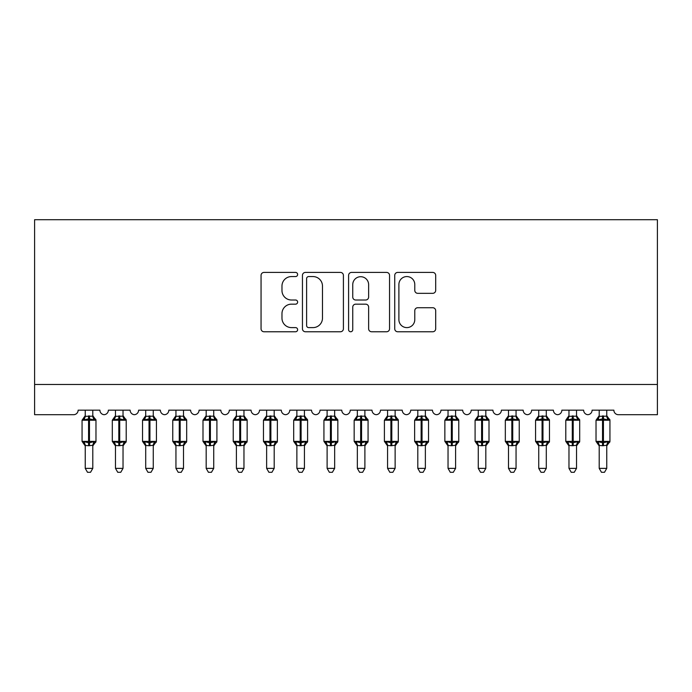 <?xml version="1.0" encoding="UTF-8"?>
<svg xmlns="http://www.w3.org/2000/svg" width="692" height="692" viewBox="0 0 692 692"><rect width="100%" height="100%" fill="white"/><g stroke="black" fill="none" stroke-linecap="round" stroke-linejoin="round"><path stroke-width="1.04" d="M297.629 274.49A2.076 2.076 0 0 0 295.553 272.414L264.024 272.414A2.967 2.967 0 0 0 261.057 275.381L261.057 328.795A2.967 2.967 0 0 0 264.024 331.762L295.553 331.762A2.076 2.076 0 0 0 297.629 329.686A2.076 2.076 0 0 0 295.553 327.61L291.47 327.61A9.498 9.498 0 0 1 281.973 318.112L281.973 313.658A9.498 9.498 0 0 1 291.47 304.16L295.553 304.16A2.076 2.076 0 0 0 297.629 302.084A2.076 2.076 0 0 0 295.553 300.008L291.47 300.008A9.498 9.498 0 0 1 281.973 290.51L281.973 286.064A9.498 9.498 0 0 1 291.47 276.566L295.553 276.566A2.076 2.076 0 0 0 297.629 274.49M432.725 293.33A2.967 2.967 0 0 0 435.692 290.363L435.692 275.381A2.967 2.967 0 0 0 432.725 272.414L397.71 272.414A2.967 2.967 0 0 0 394.743 275.381L394.743 328.795A2.967 2.967 0 0 0 397.71 331.762L432.725 331.762A2.967 2.967 0 0 0 435.692 328.795L435.692 310.691A2.967 2.967 0 0 0 432.725 307.724L417.743 307.724A2.967 2.967 0 0 0 414.776 310.691L414.776 319.669A7.941 7.941 0 0 1 406.835 327.61A7.941 7.941 0 0 1 398.895 319.669L398.895 284.507A7.941 7.941 0 0 1 406.835 276.566A7.941 7.941 0 0 1 414.776 284.507L414.776 290.363A2.967 2.967 0 0 0 417.743 293.33L432.725 293.33M657.4 384.475L657.4 219.701L34.6 219.701L34.6 414.707L73.603 414.707A4.533 4.533 0 0 0 78.135 410.166L99.907 410.166A4.533 4.533 0 0 0 104.137 414.698A4.533 4.533 0 0 0 108.367 410.166L130.139 410.166A4.533 4.533 0 0 0 134.369 414.698A4.533 4.533 0 0 0 138.599 410.166L160.371 410.166A4.533 4.533 0 0 0 164.601 414.698A4.533 4.533 0 0 0 168.831 410.166L190.603 410.166A4.533 4.533 0 0 0 194.833 414.698A4.533 4.533 0 0 0 199.071 410.166L220.835 410.166A4.533 4.533 0 0 0 225.064 414.698A4.533 4.533 0 0 0 229.303 410.166L251.066 410.166A4.533 4.533 0 0 0 255.305 414.698A4.533 4.533 0 0 0 259.535 410.166L281.298 410.166A4.533 4.533 0 0 0 285.536 414.698A4.533 4.533 0 0 0 289.766 410.166L311.538 410.166A4.533 4.533 0 0 0 315.768 414.698A4.533 4.533 0 0 0 319.998 410.166L341.77 410.166A4.533 4.533 0 0 0 346 414.698A4.533 4.533 0 0 0 350.23 410.166L372.002 410.166A4.533 4.533 0 0 0 376.232 414.698A4.533 4.533 0 0 0 380.462 410.166L402.234 410.166A4.533 4.533 0 0 0 406.463 414.698A4.533 4.533 0 0 0 410.702 410.166L432.465 410.166A4.533 4.533 0 0 0 436.695 414.698A4.533 4.533 0 0 0 440.934 410.166L462.697 410.166A4.533 4.533 0 0 0 466.936 414.698A4.533 4.533 0 0 0 471.166 410.166L492.929 410.166A4.533 4.533 0 0 0 497.167 414.698A4.533 4.533 0 0 0 501.397 410.166L523.169 410.166A4.533 4.533 0 0 0 527.399 414.698A4.533 4.533 0 0 0 531.629 410.166L553.401 410.166A4.533 4.533 0 0 0 557.631 414.698A4.533 4.533 0 0 0 561.861 410.166L583.633 410.166A4.533 4.533 0 0 0 587.863 414.698A4.533 4.533 0 0 0 592.092 410.166L613.865 410.166A4.533 4.533 0 0 0 618.397 414.707L657.4 414.707L657.4 384.475L34.6 384.475M343.405 275.381A2.967 2.967 0 0 0 340.438 272.414L305.414 272.414A2.967 2.967 0 0 0 302.447 275.381L302.447 328.795A2.967 2.967 0 0 0 305.414 331.762L340.438 331.762A2.967 2.967 0 0 0 343.405 328.795L343.405 275.381M351.562 272.414L386.586 272.414A2.967 2.967 0 0 1 389.553 275.381L389.553 328.795A2.967 2.967 0 0 1 386.586 331.762L371.595 331.762A2.967 2.967 0 0 1 368.628 328.795L368.628 307.136A2.967 2.967 0 0 0 365.661 304.16L355.723 304.16A2.967 2.967 0 0 0 352.747 307.136L352.747 329.686A2.076 2.076 0 0 1 350.671 331.762A2.076 2.076 0 0 1 348.595 329.686L348.595 275.381A2.967 2.967 0 0 1 351.562 272.414M308.684 276.566A2.076 2.076 0 0 0 306.608 278.642L306.608 325.534A2.076 2.076 0 0 0 308.684 327.61L312.983 327.61A9.498 9.498 0 0 0 322.481 318.112L322.481 286.064A9.498 9.498 0 0 0 312.983 276.566L308.684 276.566M368.628 284.654A7.941 7.941 0 0 0 360.688 276.713A7.941 7.941 0 0 0 352.747 284.654L352.747 297.041A2.967 2.967 0 0 0 355.723 300.008L365.661 300.008A2.967 2.967 0 0 0 368.628 297.041L368.628 284.654M85.237 468.372L92.797 468.372L90.531 472.299L87.512 472.299L85.237 468.372L85.237 445.423A3.322 3.175 180 0 0 83.49 442.655L84.147 441.678L88.567 442.742L88.567 441.384L89.476 441.384L89.476 418.859L93.896 419.923L94.977 418.798A1.514 1.514 0 0 1 95.972 420.226L82.063 420.226L82.063 441.384L88.567 441.384L88.567 418.859L84.147 419.923L83.49 418.954A3.322 3.175 0 0 0 85.237 416.16M92.797 468.372L92.797 445.285L88.567 445.734L88.567 442.742L89.476 442.742L89.476 441.384L95.972 441.384A1.514 1.514 0 0 1 94.977 442.802L94.544 442.655L94.977 442.802L92.797 445.925M92.797 445.44L92.797 445.44A3.322 3.175 180 0 1 94.544 442.655L93.896 441.678L89.476 442.742L89.476 445.734M88.567 445.734L85.237 445.44M85.237 410.166L85.237 416.316L92.797 416.16A3.322 3.175 0 0 0 94.544 418.954M92.797 410.166L92.797 416.186M84.147 419.923L84.588 418.634M93.896 419.923L92.797 416.316M92.797 445.285L93.896 441.678M85.237 445.285L84.147 441.678M115.477 468.372L123.029 468.372L120.763 472.299L117.744 472.299L115.477 468.372L115.477 445.423A3.322 3.175 180 0 0 113.73 442.655L114.379 441.678L118.799 442.742L118.799 441.384L119.707 441.384L119.707 418.859L124.127 419.923L125.217 418.798A1.514 1.514 0 0 1 126.204 420.226L112.303 420.226L112.303 441.384L118.799 441.384L118.799 418.859L114.379 419.923L113.73 418.954A3.322 3.175 0 0 0 115.477 416.16M123.029 468.372L123.038 445.285L118.799 445.734L118.799 442.742L119.707 442.742L119.707 441.384L126.204 441.384A1.514 1.514 0 0 1 125.217 442.802L124.776 442.655L125.217 442.802L123.029 445.925M123.029 445.44L123.029 445.44A3.322 3.175 180 0 1 124.776 442.655L124.127 441.678L119.707 442.742L119.707 445.734M118.799 445.734L115.477 445.44M115.477 410.166L115.469 416.316L123.029 416.16A3.322 3.175 0 0 0 124.776 418.954M123.029 410.166L123.029 416.186M114.379 419.923L114.82 418.634M124.127 419.923L123.038 416.316M123.038 445.285L124.127 441.678M115.469 445.285L114.379 441.678M145.709 468.372L153.261 468.372L150.994 472.299L147.976 472.299L145.709 468.372L145.709 445.423A3.322 3.175 180 0 0 143.962 442.655L144.611 441.678L149.031 442.742L149.031 441.384L149.939 441.384L149.939 418.859L154.359 419.923L155.449 418.798A1.514 1.514 0 0 1 156.435 420.226L142.535 420.226L142.535 441.384L149.031 441.384L149.031 418.859L144.611 419.923L143.962 418.954A3.322 3.175 0 0 0 145.709 416.16M153.261 468.372L153.269 445.285L149.031 445.734L149.031 442.742L149.939 442.742L149.939 441.384L156.435 441.384A1.514 1.514 0 0 1 155.449 442.802L155.008 442.655L155.449 442.802L153.261 445.925M153.261 445.44L153.261 445.44A3.322 3.175 180 0 1 155.008 442.655L154.359 441.678L149.939 442.742L149.939 445.734M149.031 445.734L145.709 445.44M145.709 410.166L145.701 416.316L153.261 416.16A3.322 3.175 0 0 0 155.008 418.954M153.261 410.166L153.261 416.186M144.611 419.923L145.052 418.634M154.359 419.923L153.269 416.316M153.269 445.285L154.359 441.678M145.701 445.285L144.611 441.678M175.941 468.372L183.501 468.372L181.226 472.299L178.207 472.299L175.941 468.372L175.941 445.423A3.322 3.175 180 0 0 174.194 442.655L174.842 441.678L179.263 442.742L179.263 441.384L180.171 441.384L180.171 418.859L184.591 419.923L185.681 418.798A1.514 1.514 0 0 1 186.676 420.226L172.766 420.226L172.766 441.384L179.263 441.384L179.263 418.859L174.842 419.923L174.194 418.954A3.322 3.175 0 0 0 175.941 416.16M183.501 468.372L183.501 445.285L179.263 445.734L179.263 442.742L180.171 442.742L180.171 441.384L186.676 441.384A1.514 1.514 0 0 1 185.681 442.802L185.24 442.655L185.681 442.802L183.501 445.925M183.501 445.44L183.501 445.44A3.322 3.175 180 0 1 185.24 442.655L184.591 441.678L180.171 442.742L180.171 445.734M179.263 445.734L175.941 445.44M175.941 410.166L175.941 416.316L183.501 416.16A3.322 3.175 0 0 0 185.24 418.954M183.501 410.166L183.501 416.186M174.842 419.923L175.284 418.634M184.591 419.923L183.501 416.316M183.501 445.285L184.591 441.678M175.941 445.285L174.842 441.678M206.173 468.372L213.733 468.372L211.458 472.299L208.439 472.299L206.173 468.372L206.173 445.423A3.322 3.175 180 0 0 204.425 442.655L205.074 441.678L209.494 442.742L209.494 441.384L210.403 441.384L210.403 418.859L214.831 419.923L215.913 418.798A1.514 1.514 0 0 1 216.907 420.226L202.998 420.226L202.998 441.384L209.494 441.384L209.494 418.859L205.074 419.923L204.425 418.954A3.322 3.175 0 0 0 206.173 416.16M213.733 468.372L213.733 445.285L209.494 445.734L209.494 442.742L210.403 442.742L210.403 441.384L216.907 441.384A1.514 1.514 0 0 1 215.913 442.802L215.48 442.655L215.913 442.802L213.733 445.925M213.733 445.44L213.733 445.44A3.322 3.175 180 0 1 215.48 442.655L214.831 441.678L210.403 442.742L210.403 445.734M209.494 445.734L206.173 445.44M206.173 410.166L206.173 416.316L213.733 416.16A3.322 3.175 0 0 0 215.48 418.954M213.733 410.166L213.733 416.186M205.074 419.923L205.524 418.634M214.831 419.923L213.733 416.316M213.733 445.285L214.831 441.678M206.173 445.285L205.074 441.678M236.405 468.372L243.965 468.372L241.698 472.299L238.671 472.299L236.405 468.372L236.405 445.423A3.322 3.175 180 0 0 234.657 442.655L235.306 441.678L239.735 442.742L239.735 441.384L240.634 441.384L240.634 418.859L245.063 419.923L246.144 418.798A1.514 1.514 0 0 1 247.139 420.226L233.23 420.226L233.23 441.384L239.735 441.384L239.735 418.859L235.306 419.923L234.657 418.954A3.322 3.175 0 0 0 236.405 416.16M243.965 468.372L243.965 445.285L239.735 445.734L239.735 442.742L240.634 442.742L240.634 441.384L247.139 441.384A1.514 1.514 0 0 1 246.144 442.802L245.712 442.655L246.144 442.802L243.965 445.925M243.965 445.44L243.965 445.44A3.322 3.175 180 0 1 245.712 442.655L245.063 441.678L240.634 442.742L240.634 445.734M239.735 445.734L236.405 445.44M236.405 410.166L236.405 416.316L243.965 416.16A3.322 3.175 0 0 0 245.712 418.954M243.965 410.166L243.965 416.186M235.306 419.923L235.756 418.634M245.063 419.923L243.965 416.316M243.965 445.285L245.063 441.678M236.405 445.285L235.306 441.678M266.636 468.372L274.196 468.372L271.93 472.299L268.911 472.299L266.636 468.372L266.636 445.423A3.322 3.175 180 0 0 264.889 442.655L265.538 441.678L269.966 442.742L269.966 441.384L270.875 441.384L270.875 418.859L275.295 419.923L276.376 418.798A1.514 1.514 0 0 1 277.371 420.226L263.462 420.226L263.462 441.384L269.966 441.384L269.966 418.859L265.538 419.923L264.889 418.954A3.322 3.175 0 0 0 266.636 416.16M274.196 468.372L274.196 445.285L269.966 445.734L269.966 442.742L270.875 442.742L270.875 441.384L277.371 441.384A1.514 1.514 0 0 1 276.376 442.802L275.944 442.655L276.376 442.802L274.196 445.925M274.196 445.44L274.196 445.44A3.322 3.175 180 0 1 275.944 442.655L275.295 441.678L270.875 442.742L270.875 445.734M269.966 445.734L266.636 445.44M266.636 410.166L266.636 416.316L274.196 416.16A3.322 3.175 0 0 0 275.944 418.954M274.196 410.166L274.196 416.186M265.538 419.923L265.988 418.634M275.295 419.923L274.196 416.316M274.196 445.285L275.295 441.678M266.636 445.285L265.538 441.678M296.868 468.372L304.428 468.372L302.162 472.299L299.143 472.299L296.868 468.372L296.868 445.423A3.322 3.175 180 0 0 295.121 442.655L295.778 441.678L300.198 442.742L300.198 441.384L301.107 441.384L301.107 418.859L305.527 419.923L306.608 418.798A1.514 1.514 0 0 1 307.603 420.226L293.693 420.226L293.693 441.384L300.198 441.384L300.198 418.859L295.778 419.923L295.121 418.954A3.322 3.175 0 0 0 296.868 416.16M304.428 468.372L304.428 445.285L300.198 445.734L300.198 442.742L301.107 442.742L301.107 441.384L307.603 441.384A1.514 1.514 0 0 1 306.608 442.802L306.175 442.655L306.608 442.802L304.428 445.925M304.428 445.44L304.428 445.44A3.322 3.175 180 0 1 306.175 442.655L305.527 441.678L301.107 442.742L301.107 445.734M300.198 445.734L296.868 445.44M296.868 410.166L296.868 416.316L304.428 416.16A3.322 3.175 0 0 0 306.175 418.954M304.428 410.166L304.428 416.186M295.778 419.923L296.219 418.634M305.527 419.923L304.428 416.316M304.428 445.285L305.527 441.678M296.868 445.285L295.778 441.678M327.108 468.372L334.66 468.372L332.394 472.299L329.375 472.299L327.108 468.372L327.108 445.423A3.322 3.175 180 0 0 325.361 442.655L326.01 441.678L330.43 442.742L330.43 441.384L331.338 441.384L331.338 418.859L335.758 419.923L336.848 418.798A1.514 1.514 0 0 1 337.834 420.226L323.934 420.226L323.934 441.384L330.43 441.384L330.43 418.859L326.01 419.923L325.361 418.954A3.322 3.175 0 0 0 327.108 416.16M334.66 468.372L334.668 445.285L330.43 445.734L330.43 442.742L331.338 442.742L331.338 441.384L337.834 441.384A1.514 1.514 0 0 1 336.848 442.802L336.407 442.655L336.848 442.802L334.66 445.925M334.66 445.44L334.66 445.44A3.322 3.175 180 0 1 336.407 442.655L335.758 441.678L331.338 442.742L331.338 445.734M330.43 445.734L327.108 445.44M327.108 410.166L327.1 416.316L334.66 416.16A3.322 3.175 0 0 0 336.407 418.954M334.66 410.166L334.66 416.186M326.01 419.923L326.451 418.634M335.758 419.923L334.668 416.316M334.668 445.285L335.758 441.678M327.1 445.285L326.01 441.678M357.34 468.372L364.892 468.372L362.625 472.299L359.606 472.299L357.34 468.372L357.34 445.423A3.322 3.175 180 0 0 355.593 442.655L356.242 441.678L360.662 442.742L360.662 441.384L361.57 441.384L361.57 418.859L365.99 419.923L367.08 418.798A1.514 1.514 0 0 1 368.066 420.226L354.166 420.226L354.166 441.384L360.662 441.384L360.662 418.859L356.242 419.923L355.593 418.954A3.322 3.175 0 0 0 357.34 416.16M364.892 468.372L364.9 445.285L360.662 445.734L360.662 442.742L361.57 442.742L361.57 441.384L368.066 441.384A1.514 1.514 0 0 1 367.08 442.802L366.639 442.655L367.08 442.802L364.892 445.925M364.892 445.44L364.892 445.44A3.322 3.175 180 0 1 366.639 442.655L365.99 441.678L361.57 442.742L361.57 445.734M360.662 445.734L357.34 445.44M357.34 410.166L357.332 416.316L364.892 416.16A3.322 3.175 0 0 0 366.639 418.954M364.892 410.166L364.892 416.186M356.242 419.923L356.683 418.634M365.99 419.923L364.9 416.316M364.9 445.285L365.99 441.678M357.332 445.285L356.242 441.678M387.572 468.372L395.132 468.372L392.857 472.299L389.838 472.299L387.572 468.372L387.572 445.423A3.322 3.175 180 0 0 385.825 442.655L386.473 441.678L390.893 442.742L390.893 441.384L391.802 441.384L391.802 418.859L396.222 419.923L397.312 418.798A1.514 1.514 0 0 1 398.307 420.226L384.397 420.226L384.397 441.384L390.893 441.384L390.893 418.859L386.473 419.923L385.825 418.954A3.322 3.175 0 0 0 387.572 416.16M395.132 468.372L395.132 445.285L390.893 445.734L390.893 442.742L391.802 442.742L391.802 441.384L398.307 441.384A1.514 1.514 0 0 1 397.312 442.802L396.879 442.655L397.312 442.802L395.132 445.925M395.132 445.44L395.132 445.44A3.322 3.175 180 0 1 396.879 442.655L396.222 441.678L391.802 442.742L391.802 445.734M390.893 445.734L387.572 445.44M387.572 410.166L387.572 416.316L395.132 416.16A3.322 3.175 0 0 0 396.879 418.954M395.132 410.166L395.132 416.186M386.473 419.923L386.915 418.634M396.222 419.923L395.132 416.316M395.132 445.285L396.222 441.678M387.572 445.285L386.473 441.678M417.804 468.372L425.364 468.372L423.089 472.299L420.07 472.299L417.804 468.372L417.804 445.423A3.322 3.175 180 0 0 416.056 442.655L416.705 441.678L421.125 442.742L421.125 441.384L422.034 441.384L422.034 418.859L426.462 419.923L427.544 418.798A1.514 1.514 0 0 1 428.538 420.226L414.629 420.226L414.629 441.384L421.125 441.384L421.125 418.859L416.705 419.923L416.056 418.954A3.322 3.175 0 0 0 417.804 416.16M425.364 468.372L425.364 445.285L421.125 445.734L421.125 442.742L422.034 442.742L422.034 441.384L428.538 441.384A1.514 1.514 0 0 1 427.544 442.802L427.111 442.655L427.544 442.802L425.364 445.925M425.364 445.44L425.364 445.44A3.322 3.175 180 0 1 427.111 442.655L426.462 441.678L422.034 442.742L422.034 445.734M421.125 445.734L417.804 445.44M417.804 410.166L417.804 416.316L425.364 416.16A3.322 3.175 0 0 0 427.111 418.954M425.364 410.166L425.364 416.186M416.705 419.923L417.155 418.634M426.462 419.923L425.364 416.316M425.364 445.285L426.462 441.678M417.804 445.285L416.705 441.678M448.035 468.372L455.596 468.372L453.329 472.299L450.302 472.299L448.035 468.372L448.035 445.423A3.322 3.175 180 0 0 446.288 442.655L446.937 441.678L451.366 442.742L451.366 441.384L452.265 441.384L452.265 418.859L456.694 419.923L457.775 418.798A1.514 1.514 0 0 1 458.77 420.226L444.861 420.226L444.861 441.384L451.366 441.384L451.366 418.859L446.937 419.923L446.288 418.954A3.322 3.175 0 0 0 448.035 416.16M455.596 468.372L455.596 445.285L451.366 445.734L451.366 442.742L452.265 442.742L452.265 441.384L458.77 441.384A1.514 1.514 0 0 1 457.775 442.802L457.343 442.655L457.775 442.802L455.596 445.925M455.596 445.44L455.596 445.44A3.322 3.175 180 0 1 457.343 442.655L456.694 441.678L452.265 442.742L452.265 445.734M451.366 445.734L448.035 445.44M448.035 410.166L448.035 416.316L455.596 416.16A3.322 3.175 0 0 0 457.343 418.954M455.596 410.166L455.596 416.186M446.937 419.923L447.387 418.634M456.694 419.923L455.596 416.316M455.596 445.285L456.694 441.678M448.035 445.285L446.937 441.678M478.267 468.372L485.827 468.372L483.561 472.299L480.542 472.299L478.267 468.372L478.267 445.423A3.322 3.175 180 0 0 476.52 442.655L477.169 441.678L481.597 442.742L481.597 441.384L482.506 441.384L482.506 418.859L486.926 419.923L488.007 418.798A1.514 1.514 0 0 1 489.002 420.226L475.093 420.226L475.093 441.384L481.597 441.384L481.597 418.859L477.169 419.923L476.52 418.954A3.322 3.175 0 0 0 478.267 416.16M485.827 468.372L485.827 445.285L481.597 445.734L481.597 442.742L482.506 442.742L482.506 441.384L489.002 441.384A1.514 1.514 0 0 1 488.007 442.802L487.575 442.655L488.007 442.802L485.827 445.925M485.827 445.44L485.827 445.44A3.322 3.175 180 0 1 487.575 442.655L486.926 441.678L482.506 442.742L482.506 445.734M481.597 445.734L478.267 445.44M478.267 410.166L478.267 416.316L485.827 416.16A3.322 3.175 0 0 0 487.575 418.954M485.827 410.166L485.827 416.186M477.169 419.923L477.618 418.634M486.926 419.923L485.827 416.316M485.827 445.285L486.926 441.678M478.267 445.285L477.169 441.678M508.499 468.372L516.059 468.372L513.793 472.299L510.774 472.299L508.499 468.372L508.499 445.423A3.322 3.175 180 0 0 506.76 442.655L507.409 441.678L511.829 442.742L511.829 441.384L512.737 441.384L512.737 418.859L517.158 419.923L518.239 418.798A1.514 1.514 0 0 1 519.234 420.226L505.324 420.226L505.324 441.384L511.829 441.384L511.829 418.859L507.409 419.923L506.76 418.954A3.322 3.175 0 0 0 508.499 416.16M516.059 468.372L516.059 445.285L511.829 445.734L511.829 442.742L512.737 442.742L512.737 441.384L519.234 441.384A1.514 1.514 0 0 1 518.239 442.802L517.806 442.655L518.239 442.802L516.059 445.925M516.059 445.44L516.059 445.44A3.322 3.175 180 0 1 517.806 442.655L517.158 441.678L512.737 442.742L512.737 445.734M511.829 445.734L508.499 445.44M508.499 410.166L508.499 416.316L516.059 416.16A3.322 3.175 0 0 0 517.806 418.954M516.059 410.166L516.059 416.186M507.409 419.923L507.85 418.634M517.158 419.923L516.059 416.316M516.059 445.285L517.158 441.678M508.499 445.285L507.409 441.678M538.739 468.372L546.291 468.372L544.024 472.299L541.006 472.299L538.739 468.372L538.739 445.423A3.322 3.175 180 0 0 536.992 442.655L537.641 441.678L542.061 442.742L542.061 441.384L542.969 441.384L542.969 418.859L547.389 419.923L548.479 418.798A1.514 1.514 0 0 1 549.465 420.226L535.565 420.226L535.565 441.384L542.061 441.384L542.061 418.859L537.641 419.923L536.992 418.954A3.322 3.175 0 0 0 538.739 416.16M546.291 468.372L546.299 445.285L542.061 445.734L542.061 442.742L542.969 442.742L542.969 441.384L549.465 441.384A1.514 1.514 0 0 1 548.479 442.802L548.038 442.655L548.479 442.802L546.291 445.925M546.291 445.44L546.291 445.44A3.322 3.175 180 0 1 548.038 442.655L547.389 441.678L542.969 442.742L542.969 445.734M542.061 445.734L538.739 445.44M538.739 410.166L538.731 416.316L546.291 416.16A3.322 3.175 0 0 0 548.038 418.954M546.291 410.166L546.291 416.186M537.641 419.923L538.082 418.634M547.389 419.923L546.299 416.316M546.299 445.285L547.389 441.678M538.731 445.285L537.641 441.678M568.971 468.372L576.523 468.372L574.256 472.299L571.237 472.299L568.971 468.372L568.971 445.423A3.322 3.175 180 0 0 567.224 442.655L567.872 441.678L572.293 442.742L572.293 441.384L573.201 441.384L573.201 418.859L577.621 419.923L578.711 418.798A1.514 1.514 0 0 1 579.697 420.226L565.797 420.226L565.797 441.384L572.293 441.384L572.293 418.859L567.872 419.923L567.224 418.954A3.322 3.175 0 0 0 568.971 416.16M576.523 468.372L576.531 445.285L572.293 445.734L572.293 442.742L573.201 442.742L573.201 441.384L579.697 441.384A1.514 1.514 0 0 1 578.711 442.802L578.27 442.655L578.711 442.802L576.523 445.925M576.523 445.44L576.523 445.44A3.322 3.175 180 0 1 578.27 442.655L577.621 441.678L573.201 442.742L573.201 445.734M572.293 445.734L568.971 445.44M568.971 410.166L568.962 416.316L576.523 416.16A3.322 3.175 0 0 0 578.27 418.954M576.523 410.166L576.523 416.186M567.872 419.923L568.314 418.634M577.621 419.923L576.531 416.316M576.531 445.285L577.621 441.678M568.962 445.285L567.872 441.678M599.203 468.372L606.763 468.372L604.488 472.299L601.469 472.299L599.203 468.372L599.203 445.423A3.322 3.175 180 0 0 597.456 442.655L598.104 441.678L602.524 442.742L602.524 441.384L603.433 441.384L603.433 418.859L607.853 419.923L608.943 418.798A1.514 1.514 0 0 1 609.937 420.226L596.028 420.226L596.028 441.384L602.524 441.384L602.524 418.859L598.104 419.923L597.456 418.954A3.322 3.175 0 0 0 599.203 416.16M606.763 468.372L606.763 445.285L602.524 445.734L602.524 442.742L603.433 442.742L603.433 441.384L609.937 441.384A1.514 1.514 0 0 1 608.943 442.802L608.51 442.655L608.943 442.802L606.763 445.925M606.763 445.44L606.763 445.44A3.322 3.175 180 0 1 608.51 442.655L607.853 441.678L603.433 442.742L603.433 445.734M602.524 445.734L599.203 445.44M599.203 410.166L599.203 416.316L606.763 416.16A3.322 3.175 0 0 0 608.51 418.954M606.763 410.166L606.763 416.186M598.104 419.923L598.545 418.634M607.853 419.923L606.763 416.316M606.763 445.285L607.853 441.678M599.203 445.285L598.104 441.678M89.476 415.875L89.476 418.859L88.567 418.859L88.567 415.875M119.707 415.875L119.707 418.859L118.799 418.859L118.799 415.875M149.939 415.875L149.939 418.859L149.031 418.859L149.031 415.875M180.171 415.875L180.171 418.859L179.263 418.859L179.263 415.875M210.403 415.875L210.403 418.859L209.494 418.859L209.494 415.875M240.634 415.875L240.634 418.859L239.735 418.859L239.735 415.875M270.875 415.875L270.875 418.859L269.966 418.859L269.966 415.875M301.107 415.875L301.107 418.859L300.198 418.859L300.198 415.875M331.338 415.875L331.338 418.859L330.43 418.859L330.43 415.875M361.57 415.875L361.57 418.859L360.662 418.859L360.662 415.875M391.802 415.875L391.802 418.859L390.893 418.859L390.893 415.875M422.034 415.875L422.034 418.859L421.125 418.859L421.125 415.875M452.265 415.875L452.265 418.859L451.366 418.859L451.366 415.875M482.506 415.875L482.506 418.859L481.597 418.859L481.597 415.875M512.737 415.875L512.737 418.859L511.829 418.859L511.829 415.875M542.969 415.875L542.969 418.859L542.061 418.859L542.061 415.875M573.201 415.875L573.201 418.859L572.293 418.859L572.293 415.875M603.433 415.875L603.433 418.859L602.524 418.859L602.524 415.875M95.972 441.384L95.972 420.226M85.237 445.925L82.063 441.384M85.237 415.676L82.063 420.226M94.977 418.798L92.797 415.676M126.204 441.384L126.204 420.226M115.477 445.925L112.303 441.384M115.477 415.676L112.303 420.226M125.217 418.798L123.029 415.676M156.435 441.384L156.435 420.226M145.709 445.925L142.535 441.384M145.709 415.676L142.535 420.226M155.449 418.798L153.261 415.676M186.676 441.384L186.676 420.226M175.941 445.925L172.766 441.384M175.941 415.676L172.766 420.226M185.681 418.798L183.501 415.676M216.907 441.384L216.907 420.226M206.173 445.925L202.998 441.384M206.173 415.676L202.998 420.226M215.913 418.798L213.733 415.676M247.139 441.384L247.139 420.226M236.405 445.925L233.23 441.384M236.405 415.676L233.23 420.226M246.144 418.798L243.965 415.676M277.371 441.384L277.371 420.226M266.636 445.925L263.462 441.384M266.636 415.676L263.462 420.226M276.376 418.798L274.196 415.676M307.603 441.384L307.603 420.226M296.868 445.925L293.693 441.384M296.868 415.676L293.693 420.226M306.608 418.798L304.428 415.676M337.834 441.384L337.834 420.226M327.108 445.925L323.934 441.384M327.108 415.676L323.934 420.226M336.848 418.798L334.66 415.676M368.066 441.384L368.066 420.226M357.34 445.925L354.166 441.384M357.34 415.676L354.166 420.226M367.08 418.798L364.892 415.676M398.307 441.384L398.307 420.226M387.572 445.925L384.397 441.384M387.572 415.676L384.397 420.226M397.312 418.798L395.132 415.676M428.538 441.384L428.538 420.226M417.804 445.925L414.629 441.384M417.804 415.676L414.629 420.226M427.544 418.798L425.364 415.676M458.77 441.384L458.77 420.226M448.035 445.925L444.861 441.384M448.035 415.676L444.861 420.226M457.775 418.798L455.596 415.676M489.002 441.384L489.002 420.226M478.267 445.925L475.093 441.384M478.267 415.676L475.093 420.226M488.007 418.798L485.827 415.676M519.234 441.384L519.234 420.226M508.499 445.925L505.324 441.384M508.499 415.676L505.324 420.226M518.239 418.798L516.059 415.676M549.465 441.384L549.465 420.226M538.739 445.925L535.565 441.384M538.739 415.676L535.565 420.226M548.479 418.798L546.291 415.676M579.697 441.384L579.697 420.226M568.971 445.925L565.797 441.384M568.971 415.676L565.797 420.226M578.711 418.798L576.523 415.676M609.937 441.384L609.937 420.226M599.203 445.925L596.028 441.384M599.203 415.676L596.028 420.226M608.943 418.798L606.763 415.676"/></g></svg>
